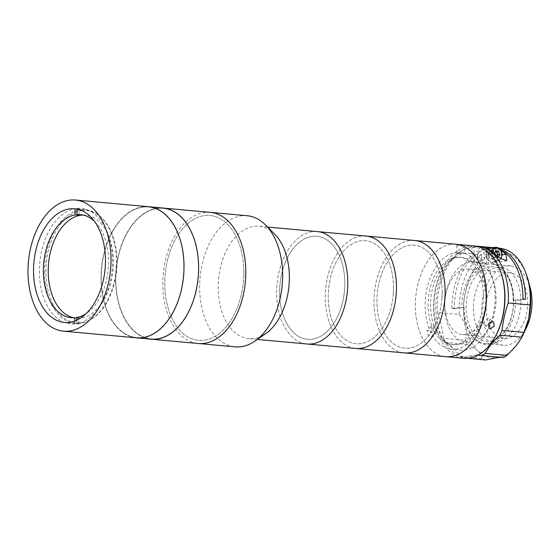 <?xml version="1.0" encoding="UTF-8"?>
<svg xmlns="http://www.w3.org/2000/svg" width="560" height="560" viewBox="0 0 560 560"><rect width="100%" height="100%" fill="white"/><g stroke="black" fill="none" stroke-linecap="round" stroke-linejoin="round"><path stroke-width="0.42" stroke-dasharray="2.8 2.1" d="M210.294 212.366A65.842 41.244 -84.8 0 0 162.792 283.5A65.842 41.244 -84.8 0 0 198.303 343.497A65.842 41.244 -84.8 0 1 162.876 279.566A65.842 41.244 -84.8 0 1 210.294 212.366M163.114 208.047A65.842 41.244 -84.8 0 0 115.612 279.188A65.842 41.244 -84.8 0 0 151.123 339.185A65.842 41.244 -84.8 0 1 115.612 279.188A65.842 41.244 -84.8 0 1 163.114 208.047M243.831 272.622A62.706 39.277 -84.8 0 0 204.407 215.607A62.706 39.277 -84.8 0 0 164.766 283.241A62.706 39.277 -84.8 0 0 204.19 340.249A62.706 39.277 -84.8 0 0 243.831 272.622M198.429 268.072A65.527 41.048 -84.8 0 0 157.234 208.488A65.527 41.048 -84.8 0 0 115.808 279.16A65.527 41.048 -84.8 0 0 157.01 338.744A65.527 41.048 -84.8 0 0 198.429 268.072A65.527 41.048 -84.8 0 0 157.234 208.488A65.527 41.048 -84.8 0 0 115.808 279.16A65.527 41.048 -84.8 0 0 157.01 338.744A65.527 41.048 -84.8 0 0 198.429 268.072M44.485 271.439A57.064 35.742 -84.8 0 0 75.264 323.428A57.064 35.742 -84.8 0 0 116.431 261.779A57.064 35.742 -84.8 0 0 85.652 209.783A57.064 35.742 -84.8 0 0 44.485 271.439M148.512 206.717A65.842 41.244 -84.8 0 0 101.01 277.858A65.842 41.244 -84.8 0 0 136.521 337.848A65.842 41.244 -84.8 0 1 101.01 277.858A65.842 41.244 -84.8 0 1 148.512 206.717M183.827 266.735A65.527 41.048 -84.8 0 0 142.632 207.158A65.527 41.048 -84.8 0 0 101.206 277.83A65.527 41.048 -84.8 0 0 142.401 337.407A65.527 41.048 -84.8 0 0 183.827 266.735A65.527 41.048 -84.8 0 0 142.632 207.158A65.527 41.048 -84.8 0 0 101.206 277.83A65.527 41.048 -84.8 0 0 142.401 337.407A65.527 41.048 -84.8 0 0 183.827 266.735M81.557 210.609A56.434 35.35 -84.8 0 0 45.885 271.474A56.434 35.35 -84.8 0 0 81.361 322.784A56.434 35.35 -84.8 0 0 117.04 261.919A56.434 35.35 -84.8 0 0 81.557 210.609M94.451 221.298A51.73 32.403 95.2 0 1 108.57 261.814A51.73 32.403 95.2 0 1 86.002 313.705M83.083 215.047A51.73 32.403 95.2 0 1 85.533 215.124A51.73 32.403 95.2 0 1 113.435 262.262A51.73 32.403 95.2 0 1 76.111 318.157A51.73 32.403 95.2 0 1 73.689 317.786M76.853 317.457L78.799 317.632A51.73 32.403 95.2 0 1 76.853 317.891M77.042 209.118L77.042 208.439L78.988 208.614A58.002 36.33 -84.8 0 0 77.014 208.88L75.068 208.817M78.981 214.851L78.988 208.614M77.042 208.439A58.002 36.33 95.2 0 1 112.518 261.282A58.002 36.33 95.2 0 1 76.846 323.687L76.846 320.096M76.818 320.103L76.811 324.135A58.002 36.33 -84.8 0 0 78.792 323.869L76.846 323.687M78.792 323.869L78.799 317.632M74.872 320.929L74.865 323.953L76.811 324.135M74.865 323.953A58.002 36.33 95.2 0 1 39.389 271.103A58.002 36.33 95.2 0 1 75.068 208.705M463.225 245.084L456.834 245.329L458.283 245.749C463.855 245.735 465.5 245.518 463.225 245.084L464.674 245.343L464.66 253.141L463.211 252.896C465.493 253.302 463.841 253.526 458.269 253.561L456.82 253.127L463.211 252.896M474.313 245.945A56.434 35.35 -84.8 0 0 433.601 306.922A56.434 35.35 -84.8 0 0 464.037 358.344M456.064 244.279A56.434 35.35 -84.8 0 0 415.345 305.256A56.434 35.35 -84.8 0 0 445.788 356.678A56.434 35.35 -84.8 0 1 415.345 305.179A56.434 35.35 -84.8 0 1 456.064 244.279M494.928 337.288A54.866 34.37 95.2 0 1 457.163 354.466A54.866 34.37 95.2 0 1 435.806 306.901A54.866 34.37 95.2 0 1 462.007 250.53A54.866 34.37 95.2 0 1 500.871 272.258M490.042 322.602L489.482 318.808L488.299 318.346L484.442 320.915L484.673 324.996L485.821 325.423L488.607 324.443M428.645 330.267L427.014 330.785L427.322 334.306L431.102 336.679L432.677 336.21L432.292 332.773L428.645 330.267M435.4 332.199L431.613 329.84L431.312 326.312L432.943 325.78L436.576 328.3L436.968 331.737L435.4 332.199M496.09 298.809A40.761 25.529 -84.8 0 0 470.463 261.751A40.761 25.529 -84.8 0 0 444.696 305.711A40.761 25.529 -84.8 0 0 470.323 342.769A40.761 25.529 -84.8 0 0 496.09 298.809M444.773 304.598A32.921 20.622 -84.8 0 0 462.525 334.593A32.921 20.622 -84.8 0 0 486.276 299.026A32.921 20.622 -84.8 0 0 468.524 269.031A32.921 20.622 -84.8 0 0 444.773 304.598M486.143 308.385A32.921 20.622 -84.8 0 0 503.902 338.38A32.921 20.622 -84.8 0 0 527.653 302.806A32.921 20.622 -84.8 0 0 509.894 272.811A32.921 20.622 -84.8 0 0 486.143 308.385M529.228 284.424A39.816 24.941 -84.8 0 0 510.524 265.944A39.816 24.941 -84.8 0 0 481.796 308.966A39.816 24.941 -84.8 0 0 503.272 345.247A39.816 24.941 -84.8 0 0 525.014 330.47M513.744 300.559A39.816 24.941 -84.8 0 0 492.268 264.278A39.816 24.941 -84.8 0 0 463.547 307.3A39.816 24.941 -84.8 0 0 485.023 343.581A39.816 24.941 -84.8 0 0 513.744 300.559M499.87 248.283A56.434 35.35 -84.8 0 0 459.151 309.26A56.434 35.35 -84.8 0 0 459.298 314.489L437.395 312.487A78.379 49.098 95.2 0 1 443.492 338.282L465.402 340.284A56.434 35.35 -84.8 0 0 467.565 344.456L477.813 350.686A53.298 33.39 95.2 0 1 465.556 327.061C466.557 331.548 466.508 335.958 465.402 340.284M486.535 247.884L471.933 246.547L471.912 262.136L486.514 263.473L486.535 247.884A56.434 35.35 -84.8 0 0 451.85 308.595L454.286 308.812A56.434 35.35 95.2 0 1 494.998 247.842A56.434 35.35 95.2 0 1 499.758 248.801M471.933 246.547A56.434 35.35 -84.8 0 0 437.248 307.258A56.434 35.35 -84.8 0 0 437.395 312.487M459.298 314.489C462.329 318.353 464.415 322.539 465.556 327.061A53.298 33.39 95.2 0 1 463.561 309.218A53.298 33.39 95.2 0 1 489.02 254.457A53.298 33.39 95.2 0 1 526.771 275.562M454.286 308.812L464.17 307.489A40.761 25.529 -84.8 0 0 489.79 344.547A40.761 25.529 -84.8 0 0 515.557 300.587L525.441 299.264M489.93 266.644A37.625 23.569 -84.8 0 0 466.144 307.223A37.625 23.569 -84.8 0 0 489.797 341.432A37.625 23.569 -84.8 0 0 513.583 300.853A37.625 23.569 -84.8 0 0 489.93 266.644M515.557 300.587L513.121 300.363L523.005 299.04M488.516 247.618L488.488 263.207L473.886 261.87L473.914 246.281L488.516 247.618A56.434 35.35 -84.8 0 1 492.569 247.618M500.703 249.949A56.434 35.35 -84.8 0 0 492.632 247.625M513.121 300.363A40.761 25.529 -84.8 0 0 488.488 263.207M477.547 255.941A4.704 3.626 82.4 0 0 481.187 260.946A4.704 3.626 82.4 0 0 484.848 256.606A4.704 3.626 82.4 0 0 481.208 251.601A4.704 3.626 82.4 0 0 477.547 255.941M520.996 338.737A53.298 33.39 95.2 0 1 516.362 345.513A53.298 33.39 95.2 0 1 497.07 357.679A53.298 33.39 95.2 0 1 477.813 350.686C480.312 353.178 481.789 355.859 482.251 358.729A56.434 35.35 -84.8 0 0 485.653 359.961M501.312 357.336L503.622 357.546M443.492 338.282A56.434 35.35 -84.8 0 0 445.662 342.454A78.379 49.098 95.2 0 1 460.348 356.72L482.251 358.729M467.565 344.456L445.662 342.454M468.041 358.351L463.75 357.959A78.379 49.098 95.2 0 1 478.1 355.194M460.348 356.72A56.434 35.35 -84.8 0 0 463.75 357.959M520.884 301.518A37.625 23.569 -84.8 0 0 497.231 267.316A37.625 23.569 -84.8 0 0 473.445 307.888A37.625 23.569 -84.8 0 0 497.098 342.097A37.625 23.569 -84.8 0 0 520.884 301.518M476.133 246.19A56.434 35.35 -84.8 0 0 473.914 246.281M471.912 262.136L473.886 261.87M489.433 248.43L498.162 249.228L498.155 255.374A7.84 6.048 -97.6 0 1 493.108 262.584A7.84 6.048 -97.6 0 1 485.982 254.261L485.996 248.122M495.719 255.15A4.704 3.626 82.4 0 0 492.079 250.138A4.704 3.626 82.4 0 0 488.418 254.478A4.704 3.626 82.4 0 0 492.058 259.49A4.704 3.626 82.4 0 0 495.719 255.15M498.162 249.228A56.434 35.35 95.2 0 1 501.172 250.754M481.712 256.767A3.213 2.478 82.4 0 0 479.227 253.344A3.213 2.478 82.4 0 0 476.728 256.312A3.213 2.478 82.4 0 0 479.213 259.735A3.213 2.478 82.4 0 0 481.712 256.767M486.514 263.473A40.761 25.529 -84.8 0 0 461.734 307.265L464.17 307.489M451.85 308.595L461.734 307.265M496.657 251.398A7.056 5.446 -97.6 0 1 497.546 255.318A7.056 5.446 -97.6 0 1 493.01 261.807A7.056 5.446 -97.6 0 1 486.591 254.317A7.056 5.446 -97.6 0 1 488.39 249.291M491.127 247.821A7.056 5.446 -97.6 0 1 496.44 250.985M498.498 257.201L495.6 257.138L494.2 253.897L492.023 254.184L493.423 257.432L496.237 257.691L497.014 256.032A3.136 2.422 -97.6 0 1 496.937 256.193A3.136 2.422 -97.6 0 1 494.83 257.558A3.136 2.422 -97.6 0 1 492.723 255.808A3.136 2.422 -97.6 0 1 492.401 254.219A3.136 2.422 -97.6 0 1 492.73 252.693L493.437 251.202L495.607 250.908M492.023 254.184L492.73 252.693A3.136 2.422 -97.6 0 1 495.355 251.447M496.237 257.691L498.407 257.397M493.423 257.432L495.6 257.138M489.027 254.534A3.92 3.024 -97.6 0 1 492.072 250.922A3.92 3.024 -97.6 0 1 495.11 255.094A3.92 3.024 -97.6 0 1 492.058 258.713A3.92 3.024 -97.6 0 1 489.027 254.534M247.142 215.733A65.842 41.244 -84.8 0 0 199.724 282.933A65.842 41.244 -84.8 0 0 235.151 346.864M274.68 234.164A56.434 35.35 -84.8 0 0 258.93 226.254A56.434 35.35 -84.8 0 0 218.288 283.857A56.434 35.35 -84.8 0 0 248.654 338.653A56.434 35.35 -84.8 0 0 265.573 333.732M317.338 231.595A56.434 35.35 -84.8 0 0 276.696 289.198A56.434 35.35 -84.8 0 0 307.062 343.994A56.434 35.35 -84.8 0 1 276.626 292.572A56.434 35.35 -84.8 0 1 317.338 231.595M344.75 286.51A51.73 32.403 -84.8 0 0 314.251 236.208A51.73 32.403 -84.8 0 0 279.65 289.079A51.73 32.403 -84.8 0 0 310.156 339.381A51.73 32.403 -84.8 0 0 344.75 286.51M243.747 276.374A62.706 39.277 -84.8 0 0 206.78 215.404A62.706 39.277 -84.8 0 0 164.843 279.489A62.706 39.277 -84.8 0 0 201.817 340.459A62.706 39.277 -84.8 0 0 243.747 276.374M366.016 236.047A56.434 35.35 -84.8 0 0 325.297 297.024A56.434 35.35 -84.8 0 0 355.74 348.446A56.434 35.35 -84.8 0 1 325.521 290.913A56.434 35.35 -84.8 0 1 366.016 236.047M344.813 283.416A51.73 32.403 -84.8 0 0 312.291 236.383A51.73 32.403 -84.8 0 0 279.587 292.173A51.73 32.403 -84.8 0 0 312.109 339.206A51.73 32.403 -84.8 0 0 344.813 283.416M393.491 287.868A51.73 32.403 -84.8 0 0 360.962 240.828A51.73 32.403 -84.8 0 0 328.265 296.625A51.73 32.403 -84.8 0 0 360.787 343.658A51.73 32.403 -84.8 0 0 393.491 287.868M414.687 240.499A56.434 35.35 -84.8 0 0 373.975 301.392A56.434 35.35 -84.8 0 0 404.411 352.898A56.434 35.35 -84.8 0 1 374.192 295.358A56.434 35.35 -84.8 0 1 414.687 240.499M442.162 292.39A51.73 32.403 -84.8 0 0 409.682 245.273A51.73 32.403 -84.8 0 0 376.936 301A51.73 32.403 -84.8 0 0 409.416 348.117A51.73 32.403 -84.8 0 0 442.162 292.39M485.898 297.493A43.89 27.496 -84.8 0 0 462.224 257.432A43.89 27.496 -84.8 0 0 449.057 261.261A43.89 27.496 -84.8 0 0 430.556 304.801A43.89 27.496 -84.8 0 0 441.98 338.702A43.89 27.496 -84.8 0 0 454.23 344.855A43.89 27.496 -84.8 0 0 485.898 297.493M483.462 297.269A43.89 27.496 -84.8 0 0 459.788 257.215A43.89 27.496 -84.8 0 0 428.12 304.577A43.89 27.496 -84.8 0 0 451.794 344.631A43.89 27.496 -84.8 0 0 483.462 297.269M495.18 297.675A48.594 30.443 -84.8 0 0 454.405 257.565A48.594 30.443 -84.8 0 0 433.909 305.767A48.594 30.443 -84.8 0 0 446.565 343.308A48.594 30.443 -84.8 0 0 478.408 342.86A48.594 30.443 -84.8 0 0 495.18 297.675M486.423 296.877A48.594 30.443 -84.8 0 0 455.917 252.616A48.594 30.443 -84.8 0 0 425.152 304.969A48.594 30.443 -84.8 0 0 455.665 349.23A48.594 30.443 -84.8 0 0 486.423 296.877M393.288 293.468A51.73 32.403 -84.8 0 0 364.504 240.66A51.73 32.403 -84.8 0 0 328.468 291.025A51.73 32.403 -84.8 0 0 357.252 343.833A51.73 32.403 -84.8 0 0 393.288 293.468M441.959 297.92A51.73 32.403 -84.8 0 0 413.175 245.112A51.73 32.403 -84.8 0 0 377.139 295.47A51.73 32.403 -84.8 0 0 405.923 348.278A51.73 32.403 -84.8 0 0 441.959 297.92M493.794 253.211L485.982 254.261M502.082 254.842L498.155 255.374M492.478 252.077A6.076 4.69 82.4 0 0 492.296 253.722A6.076 4.69 82.4 0 0 495.278 259.616A6.076 4.69 82.4 0 0 500.458 258.573M495.453 247.24A7.056 5.446 -97.6 0 1 501.865 254.737A7.056 5.446 -97.6 0 1 497.329 261.226A7.056 5.446 -97.6 0 1 490.917 253.736A7.056 5.446 -97.6 0 1 491.309 251.174M75.264 323.428L64.309 322.427M85.652 209.783L74.704 208.782M80.668 214.676L85.533 215.124M71.246 317.709L76.111 318.157M456.82 253.127L456.834 245.329M484.673 324.996L488.957 328.321M431.312 326.312L427.014 330.785M436.968 331.737L432.677 336.21M489.482 318.808L493.766 322.133M503.902 338.38L462.525 334.593M510.524 265.944L492.268 264.278M503.272 345.247L485.023 343.581M509.894 272.811L468.524 269.031M499.051 248.206L494.998 247.842M479.731 355.299L502.579 357.385M506.779 260.75L493.108 262.584M493.01 261.807L497.329 261.226L500.906 258.853M267.589 227.045L258.93 226.254M257.313 339.444L248.654 338.653M462.224 257.432L459.788 257.215M449.057 261.261L454.405 257.565M441.98 338.702L446.565 343.308M454.23 344.855L451.794 344.631"/><path stroke-width="0.84" d="M254.891 341.124A65.842 41.244 -84.8 0 0 282.569 279.664A65.842 41.244 -84.8 0 0 265.51 224.959L274.68 234.164A56.434 35.35 -84.8 0 1 289.296 281.05A56.434 35.35 -84.8 0 1 265.573 333.732L254.891 341.124A65.842 41.244 -84.8 0 1 235.151 346.864L198.303 343.497A65.842 41.244 -84.8 0 0 245.805 272.356A65.842 41.244 -84.8 0 0 210.294 212.366L75.502 200.039A65.842 41.244 -84.8 0 0 28 271.18A65.842 41.244 -84.8 0 0 63.511 331.17A65.842 41.244 -84.8 0 0 111.013 260.029A65.842 41.244 -84.8 0 0 75.502 200.039M198.625 268.044A65.842 41.244 -84.8 0 0 163.114 208.047A65.842 41.244 -84.8 0 1 198.625 268.044A65.842 41.244 -84.8 0 1 151.123 339.185A65.842 41.244 -84.8 0 0 198.625 268.044M33.537 270.438A57.064 35.742 -84.8 0 0 64.309 322.427A57.064 35.742 -84.8 0 0 105.476 260.778A57.064 35.742 -84.8 0 0 74.704 208.782A57.064 35.742 -84.8 0 0 33.537 270.438M184.023 266.707A65.842 41.244 -84.8 0 0 148.512 206.717A65.842 41.244 -84.8 0 1 184.023 266.707A65.842 41.244 -84.8 0 1 136.521 337.848A65.842 41.244 -84.8 0 0 184.023 266.707M76.853 317.891A51.73 32.403 95.2 0 1 76.825 317.898L74.879 317.716A51.73 32.403 95.2 0 1 71.246 317.709A51.73 32.403 95.2 0 1 43.344 270.578A51.73 32.403 95.2 0 1 75.054 214.935L77 215.117A51.73 32.403 95.2 0 1 78.981 214.851L77.035 214.669A51.73 32.403 95.2 0 1 80.668 214.676A51.73 32.403 95.2 0 1 94.451 221.298M73.689 317.786A51.73 32.403 95.2 0 1 48.209 271.019A51.73 32.403 95.2 0 1 83.083 215.047M86.002 313.705A51.73 32.403 95.2 0 1 76.853 317.457L76.846 320.096M77.035 214.669L77.042 209.118M76.825 317.898L76.818 320.103M74.879 317.716L74.872 320.929M75.068 208.817L75.054 214.935M77.014 209.118L77 215.117M257.313 339.444L307.062 343.994A56.434 35.35 -84.8 0 0 347.781 283.017A56.434 35.35 -84.8 0 0 317.338 231.595A56.434 35.35 -84.8 0 1 347.711 286.391A56.434 35.35 -84.8 0 1 307.062 343.994L355.74 348.446A56.434 35.35 -84.8 0 0 396.235 293.58A56.434 35.35 -84.8 0 0 366.016 236.047A56.434 35.35 -84.8 0 1 396.452 287.469A56.434 35.35 -84.8 0 1 355.74 348.446L404.411 352.898A56.434 35.35 -84.8 0 0 444.906 298.032A56.434 35.35 -84.8 0 0 414.687 240.499A56.434 35.35 -84.8 0 1 445.13 291.998A56.434 35.35 -84.8 0 1 404.411 352.898L445.788 356.678A56.434 35.35 -84.8 0 0 486.5 295.778A56.434 35.35 -84.8 0 0 456.064 244.279A56.434 35.35 -84.8 0 1 486.5 295.701A56.434 35.35 -84.8 0 1 445.788 356.678L464.037 358.344A56.434 35.35 -84.8 0 0 494.41 338.177A56.434 35.35 -84.8 0 0 504.756 297.367A56.434 35.35 -84.8 0 0 500.528 271.285A56.434 35.35 -84.8 0 0 474.313 245.945L267.589 227.045M500.528 271.285L500.871 272.258A54.866 34.37 95.2 0 1 504.98 297.612A54.866 34.37 95.2 0 1 494.928 337.288L494.41 338.177M490.105 328.755L488.957 328.321L488.712 324.24L492.583 321.678L493.766 322.133L494.123 326.305L490.105 328.755M488.607 324.443L490.042 322.602M525.014 330.47A39.816 24.941 -84.8 0 0 532 302.225A39.816 24.941 -84.8 0 0 529.228 284.424M492.632 247.625A56.434 35.35 -84.8 0 0 492.569 247.618L477.967 246.281A56.434 35.35 -84.8 0 1 508.403 297.703A56.434 35.35 -84.8 0 1 508.235 302.974L530.138 304.976A56.434 35.35 -84.8 0 0 530.306 299.705A56.434 35.35 -84.8 0 0 526.078 273.623A56.434 35.35 -84.8 0 0 499.87 248.283L499.051 248.206M499.758 248.801A56.434 35.35 95.2 0 1 525.441 299.264L523.005 299.04A56.434 35.35 -84.8 0 0 500.703 249.949M526.078 273.623L526.771 275.562A53.298 33.39 95.2 0 1 530.761 300.195A53.298 33.39 95.2 0 1 528.703 318.584A53.298 33.39 95.2 0 1 520.996 338.737L516.362 345.513L507.024 355.397L485.121 353.395A56.434 35.35 -84.8 0 1 481.719 355.544L503.622 357.546A56.434 35.35 -84.8 0 0 507.024 355.397M530.138 304.976L528.703 318.584L523.95 332.423A56.434 35.35 -84.8 0 1 521.773 337.176L520.499 339.591M468.041 358.351L485.653 359.961L497.07 357.679L501.312 357.336M478.1 355.194A78.379 49.098 95.2 0 1 479.731 355.299A78.379 49.098 95.2 0 1 481.719 355.544M521.773 337.176L499.87 335.174A56.434 35.35 -84.8 0 0 502.047 330.421L523.95 332.423M499.87 335.174A78.379 49.098 -84.8 0 0 485.121 353.395M508.235 302.974A78.379 49.098 -84.8 0 0 502.047 330.421M477.967 246.281A56.434 35.35 -84.8 0 0 476.133 246.19M501.172 250.754A56.434 35.35 95.2 0 1 505.96 254.324L506.779 260.75L499.464 257.908L493.794 253.211A56.434 35.35 -84.8 0 0 485.996 248.122L489.433 248.43M488.39 249.291A7.056 5.446 -97.6 0 1 491.127 247.821L495.453 247.24A7.056 5.446 -97.6 0 0 491.309 251.174M496.44 250.985A7.056 5.446 -97.6 0 1 496.657 251.398M495.355 251.447A3.136 2.422 -97.6 0 1 496.944 253.078A3.136 2.422 -97.6 0 1 497.266 254.667A3.136 2.422 -97.6 0 1 497.014 256.032L497.644 254.702L499.821 254.408L498.498 257.201M494.305 253.673L495.607 250.908L498.421 251.167L499.821 254.408M498.421 251.167L496.244 251.454L497.644 254.702M265.51 224.959A65.842 41.244 -84.8 0 0 247.142 215.733L210.294 212.366A65.842 41.244 -84.8 0 1 245.721 276.297A65.842 41.244 -84.8 0 1 198.303 343.497L63.511 331.17M505.96 254.324L502.082 254.842M500.458 258.573A6.076 4.69 82.4 0 0 501.725 254.583A6.076 4.69 82.4 0 0 497.672 248.234A6.076 4.69 82.4 0 0 492.478 252.077M500.906 258.853L502.089 254.667C501.606 249.795 499.394 247.317 495.453 247.24"/></g></svg>
